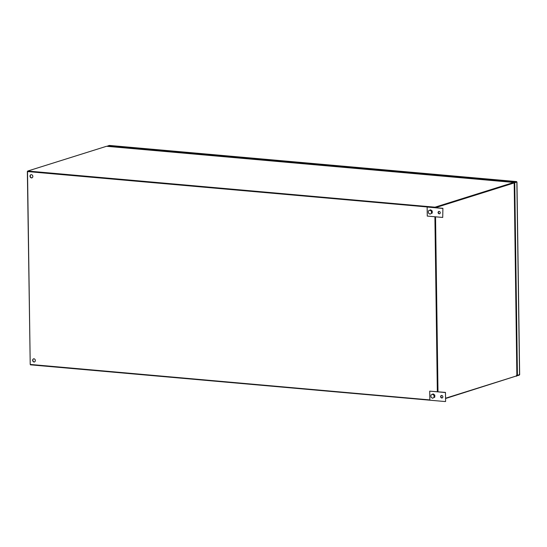 <?xml version="1.0" encoding="UTF-8"?>
<svg xmlns="http://www.w3.org/2000/svg" width="547" height="547" viewBox="0 0 547 547"><rect width="100%" height="100%" fill="white"/><g stroke="black" fill="none" stroke-linecap="round" stroke-linejoin="round"><path stroke-width="0.82" d="M519.294 374.367L519.438 374.811A0.711 0.356 -84.9 0 1 519.151 375.194L516.799 375.837M516.744 181.795L514.748 182.595L514.741 182.13L516.45 181.59A0.711 0.356 -84.9 0 1 516.518 181.583A0.711 0.356 -84.9 0 1 516.744 181.795L514.741 182.76L517.428 375.427L519.588 374.647M109.509 145.461A0.711 0.356 95.1 0 0 109.441 145.44A0.711 0.356 95.1 0 0 109.373 145.447L107.663 145.981L514.741 182.13M517.031 375.857L517.428 375.427M514.741 182.76L516.621 182.007M107.663 145.981L107.663 146.37M516.97 375.392L514.33 182.725M514.748 182.595L513.852 182.513M106.515 146.281L27.753 171.026L435.009 207.19L513.77 182.445L513.811 182.999L513.77 182.445L106.74 146.302M27.753 171.026L27.76 171.491L427.344 206.971L27.35 171.457L30.215 364.343M435.535 207.655L514.18 182.944L435.125 207.621L513.777 182.91L513.77 182.445M435.009 207.19L435.015 207.607M34.017 362.011A1.641 1.395 -107.4 0 0 33.969 358.784A1.641 1.395 -107.4 0 0 34.017 362.011M33.627 358.805A1.641 1.395 -107.4 0 0 34.605 361.923M31.446 177.905A1.641 1.395 -107.4 0 0 31.405 174.671A1.641 1.395 -107.4 0 0 31.446 177.905M31.056 174.691A1.641 1.395 -107.4 0 0 32.034 177.809M429.839 399.919L30.215 364.439L27.521 171.567L442.906 208.311L442.714 217.453L442.906 208.311M434.899 216.756L437.34 391.7M435.138 216.783L437.579 391.72L435.138 216.783M437.99 391.755L435.549 216.817M514.18 182.944L516.874 375.816L445.552 398.223M516.874 375.816L516.614 375.276L516.874 375.816M27.753 171.327L27.35 171.457M438.961 211.368A1.279 1.087 -107.4 0 0 439.72 213.781M440.287 212.721A1.279 1.087 72.6 0 1 438.079 212.523A1.279 1.087 72.6 0 1 440.287 212.721M442.591 208.407L427.145 207.04L427.269 216.079L442.714 217.453M430.653 209.816L432.219 210.985L432.239 213.022L429.942 214.144L428.376 212.995L428.342 210.944L430.653 209.816M432.239 213.022L429.942 214.144M432.219 210.985L431.453 211.224L431.48 213.262M429.887 210.055L431.453 211.224M441.532 395.474A1.279 1.087 -107.4 0 0 442.291 397.888M442.858 396.828A1.279 1.087 72.6 0 1 440.643 396.637A1.279 1.087 72.6 0 1 442.858 396.828M445.162 392.52L429.716 391.146L445.477 392.418L445.6 401.464L445.477 392.418M429.716 391.146L429.839 400.192L445.285 401.56M433.224 393.929L434.79 395.091L434.81 397.136L432.513 398.257L430.947 397.101L430.913 395.05L433.224 393.929M434.81 397.136L432.513 398.257M434.79 395.091L434.024 395.331L434.051 397.375M432.458 394.168L434.024 395.331M514.337 187.218A3.282 2.783 72.6 0 1 514.378 187.717L516.908 368.74A3.282 2.783 72.6 0 1 516.881 369.232M30.454 364.459L30.461 364.828L437.962 400.91M445.559 398.524L516.471 375.939M516.498 375.406L516.477 376.247M516.86 182.096L519.554 374.763M109.373 145.447L516.45 181.59M519.65 374.702L516.963 182.028M516.518 181.583L109.441 145.44M513.797 182.431L106.631 146.275M516.97 375.625L514.283 183.006"/></g></svg>

